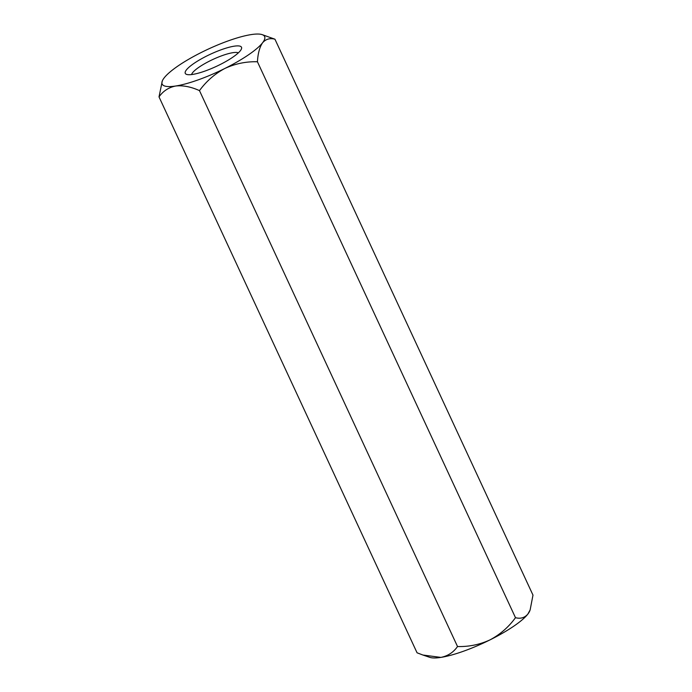 <?xml version="1.0" encoding="UTF-8"?>
<svg xmlns="http://www.w3.org/2000/svg" width="692" height="692" viewBox="0 0 692 692"><rect width="100%" height="100%" fill="white"/><g stroke="black" fill="none" stroke-linecap="round" stroke-linejoin="round"><path stroke-width="1.04" d="M257.433 61.77C246.17 61.424 235.315 63.655 224.865 68.456A56.476 12.318 -24.9 0 0 262.597 42.748C259.647 47.056 257.926 53.396 257.433 61.77L515.488 617.688C508.707 627.013 500.247 634.391 490.092 639.841A56.476 12.318 -24.9 0 0 527.823 614.133L530.133 609.92L532.987 595.111L274.94 39.202L262.164 34.635A56.476 12.318 -24.9 0 0 251.118 34.6A56.476 12.318 -24.9 0 0 201.908 52.159A56.476 12.318 -24.9 0 0 164.177 77.867A56.476 12.318 -24.9 0 0 162.291 80.99A56.476 12.318 -24.9 0 0 175.656 86.016C168.684 87.408 163.139 91.033 159.013 96.889L417.06 652.798L422.916 655.03L440.882 657.4A56.476 12.318 -24.9 0 0 490.092 639.841C479.781 644.615 468.917 646.838 457.524 646.527C453.468 652.34 447.923 655.964 440.882 657.4A56.476 12.318 -24.9 0 1 429.836 657.365L422.916 655.03M515.488 617.688C520.471 619.003 524.588 617.818 527.823 614.133A56.476 12.318 -24.9 0 0 529.709 611.01L530.133 609.92M199.478 90.617C190.931 86.76 182.991 85.22 175.656 86.016A56.476 12.318 -24.9 0 0 224.865 68.456C214.823 73.819 206.363 81.206 199.478 90.617L457.524 646.527M262.164 34.635A56.476 12.318 -24.9 0 1 262.597 42.748C265.832 39.072 269.949 37.896 274.94 39.202M159.013 96.889L162.291 80.99M238.351 52.86A26.158 5.709 -24.9 0 0 222.392 55.542A26.158 5.709 -24.9 0 0 192.584 72.721A26.158 5.709 -24.9 0 0 191.589 74.572M186.373 69.944A31.002 6.764 155.1 0 1 219.321 50.455A31.002 6.764 155.1 0 1 241.43 48.959A31.002 6.764 155.1 0 1 216.233 66.441A31.002 6.764 155.1 0 1 186.615 74.399A31.002 6.764 155.1 0 1 186.373 69.944"/></g></svg>
